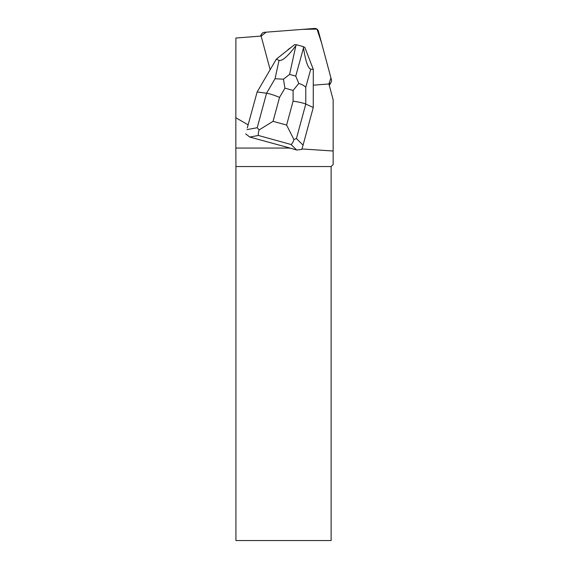 <?xml version="1.0" encoding="UTF-8"?>
<svg xmlns="http://www.w3.org/2000/svg" width="569" height="569" viewBox="0 0 569 569"><rect width="100%" height="100%" fill="white"/><g stroke="black" fill="none" stroke-linecap="round" stroke-linejoin="round"><path stroke-width="0.85" d="M331.058 82.341A3.556 3.521 30 0 0 331.407 79.688L318.384 31.089A3.556 3.521 30 0 0 314.65 28.45L264.386 32.312A3.556 3.521 30 0 0 261.157 36.075L266.214 32.17L302.566 29.382L316.997 29.104L321.513 42.775L330.93 77.925L328.91 83.977A3.556 3.521 30 0 0 331.058 82.341L329.664 84.76A3.556 3.521 -150 0 1 329.266 85.314M247.287 127.89L257.138 91.965L247.287 127.89M245.652 133.907L249.784 137.051L286.748 147.158L288.312 148.061L235.851 148.061L235.851 117.769L248.127 124.853M235.851 117.769L235.893 38.016L261.192 36.075A3.556 3.521 30 0 0 261.299 36.658L270.154 69.703M301.94 148.957L333.149 151.013L333.149 164.512L331.122 166.539L235.929 166.539L235.851 148.061M313.284 85.179L328.313 84.027A3.556 3.521 30 0 0 328.896 83.935L333.149 99.795L333.149 151.013M290.553 47.832A11.864 11.736 30 0 0 287.509 50.257M307.573 54.475A11.864 11.736 30 0 0 307.239 53.6M331.122 166.539L331.122 540.55L235.929 540.55L235.929 166.539M288.312 148.061L290.546 148.21L296.641 150.017L301.783 149.434L303.071 145.131L296.421 138.573L305.773 104.063C303.249 102.989 299.017 102.015 293.092 101.147L286.612 125.073L293.91 139.519C293.106 142.179 292.153 143.843 291.058 144.505L296.641 150.017M286.748 147.158L290.546 148.21M313.263 107.491L305.773 104.063L305.781 87.235L310.759 69.148L313.291 69.375L313.263 107.491L303.071 145.131M289.593 74.411L295.852 45.748L296.577 44.759L294.571 44.645L276.328 59.148L257.138 91.965L266.562 93.216L257.216 127.726L259.144 129.896L273.056 121.325L279.535 97.399C273.981 95.087 269.656 93.693 266.562 93.216L275.033 78.728L283.454 79.191L284.934 88.167L293.099 90.428L298.81 83.444L295.738 76.111L289.593 74.411L283.454 79.191M276.328 59.148L279.045 60.371L275.033 78.728M295.852 45.748C287.822 56.359 282.224 61.232 279.045 60.371M310.759 69.148C308.014 68.372 305.596 61.274 303.512 47.867L303.327 46.63L304.899 47.497L313.291 69.375M303.327 46.63L296.577 44.759M249.784 137.051L258.418 135.472C258.063 134.412 258.305 132.549 259.144 129.896M293.91 139.519L296.421 138.573M305.781 87.235C304.344 85.748 302.018 84.482 298.81 83.444M258.418 135.472L291.058 144.505M279.535 97.399L284.934 88.167M286.612 125.073L273.056 121.325M293.099 90.428L293.092 101.147M257.216 127.726L246.939 129.604M303.512 47.867L295.738 76.111M260.41 36.132L261.612 34.055"/></g></svg>
